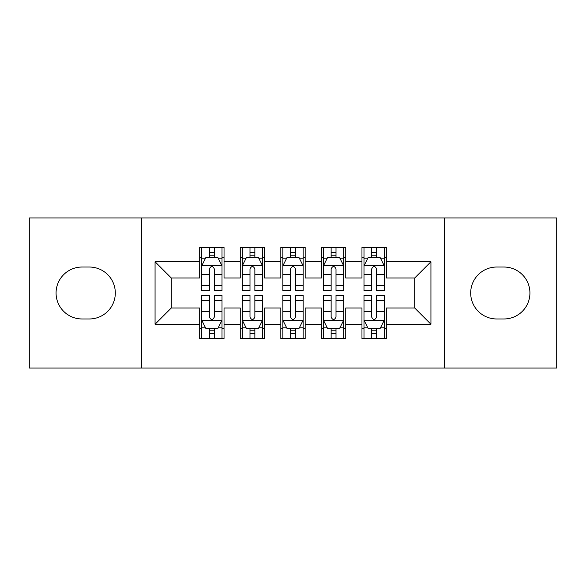 <?xml version="1.0" encoding="UTF-8"?>
<svg xmlns="http://www.w3.org/2000/svg" width="586" height="586" viewBox="0 0 586 586"><rect width="100%" height="100%" fill="white"/><g stroke="black" fill="none" stroke-linecap="round" stroke-linejoin="round"><path stroke-width="0.88" d="M444.32 368.052L556.7 368.052L556.7 217.948L444.32 217.948L444.32 368.052L141.68 368.052L141.68 217.948L29.3 217.948L29.3 368.052L141.68 368.052M444.32 217.948L141.68 217.948M155.063 324.241L155.063 261.759L199.694 261.759L199.694 277.991L171.295 277.991L171.295 308.009L155.063 324.241L199.694 324.241L199.694 338.642L224.035 338.642L224.035 324.241L240.26 324.241L240.26 338.642L264.601 338.642L264.601 324.241L280.826 324.241L280.826 338.642L305.174 338.642L305.174 324.241L321.399 324.241L321.399 338.642L345.74 338.642L345.74 324.241L361.965 324.241L361.965 338.642L386.306 338.642L386.306 308.009L414.705 308.009L414.705 277.991L386.306 277.991L386.306 261.759L430.937 261.759L430.937 324.241L386.306 324.241M386.306 261.759L386.306 247.358L361.965 247.358L361.965 261.759L345.74 261.759L345.74 247.358L321.399 247.358L321.399 261.759L305.174 261.759L305.174 247.358L280.826 247.358L280.826 261.759L264.601 261.759L264.601 247.358L240.26 247.358L240.26 261.759L224.035 261.759L224.035 247.358L199.694 247.358L199.694 261.759M345.74 324.241L345.74 308.009L361.965 308.009L361.965 324.241M430.937 261.759L414.705 277.991M305.174 324.241L305.174 308.009L321.399 308.009L321.399 324.241M361.965 261.759L361.965 277.991L345.74 277.991L345.74 261.759M264.601 324.241L264.601 308.009L280.826 308.009L280.826 324.241M321.399 261.759L321.399 277.991L305.174 277.991L305.174 261.759M224.035 324.241L224.035 308.009L240.26 308.009L240.26 324.241M280.826 261.759L280.826 277.991L264.601 277.991L264.601 261.759M171.295 308.009L199.694 308.009L199.694 324.241M240.26 261.759L240.26 277.991L224.035 277.991L224.035 261.759M361.965 257.503L363.994 257.503M384.284 257.503L386.306 257.503M321.399 257.503L323.428 257.503M343.711 257.503L345.74 257.503M280.826 257.503L282.855 257.503M303.145 257.503L305.174 257.503M240.26 257.503L242.289 257.503M262.572 257.503L264.601 257.503M199.694 257.503L201.716 257.503M222.006 257.503L224.035 257.503M199.694 328.497L201.716 328.497M222.006 328.497L224.035 328.497M240.26 328.497L242.289 328.497M262.572 328.497L264.601 328.497M280.826 328.497L282.855 328.497M303.145 328.497L305.174 328.497M321.399 328.497L323.428 328.497M343.711 328.497L345.74 328.497M361.965 328.497L363.994 328.497M384.284 328.497L386.306 328.497M155.063 261.759L171.295 277.991M414.705 308.009L430.937 324.241M82.04 267.033A25.967 25.967 0 0 0 56.073 293A25.967 25.967 0 0 0 82.04 318.967L89.343 318.967A25.967 25.967 0 0 0 115.31 293A25.967 25.967 0 0 0 89.343 267.033L82.04 267.033M503.96 318.967A25.967 25.967 0 0 0 529.927 293A25.967 25.967 0 0 0 503.96 267.033L496.657 267.033A25.967 25.967 0 0 0 470.69 293A25.967 25.967 0 0 0 496.657 318.967L503.96 318.967M214.293 252.632L209.429 252.632M222.006 285.477L214.293 285.477L214.293 290.568L222.006 290.568L222.006 265.817L217.948 257.708L205.774 257.708L201.716 265.817L201.716 290.568L209.429 290.568L209.429 285.477L201.716 285.477M201.716 265.817L201.716 247.358M222.006 265.817L222.006 247.358M209.429 257.708L209.429 247.358M214.293 247.358L214.293 257.708M214.293 285.477L214.293 268.864C212.674 265.736 211.055 265.736 209.429 268.864L209.429 285.477M214.293 257.503L209.429 257.503M209.429 333.368L214.293 333.368M201.716 300.523L209.429 300.523L209.429 295.432L201.716 295.432L201.716 320.183L205.774 328.292L217.948 328.292L222.006 320.183L222.006 295.432L214.293 295.432L214.293 300.523L222.006 300.523M222.006 320.183L222.006 338.642M201.716 320.183L201.716 338.642M214.293 328.292L214.293 338.642M209.429 338.642L209.429 328.292M209.429 300.523L209.429 317.136C211.048 320.264 212.674 320.264 214.293 317.136L214.293 300.523M209.429 328.497L214.293 328.497M254.866 252.632L249.995 252.632M262.572 285.477L254.866 285.477L254.866 290.568L262.572 290.568L262.572 265.817L258.514 257.708L246.347 257.708L242.289 265.817L242.289 290.568L249.995 290.568L249.995 285.477L242.289 285.477M242.289 265.817L242.289 247.358M262.572 265.817L262.572 247.358M249.995 257.708L249.995 247.358M254.866 247.358L254.866 257.708M254.866 285.477L254.866 268.864C253.247 265.736 251.621 265.736 249.995 268.864L249.995 285.477M254.866 257.503L249.995 257.503M295.432 252.632L290.568 252.632M303.145 285.477L295.432 285.477L295.432 290.568L303.145 290.568L303.145 265.817L299.087 257.708L286.913 257.708L282.855 265.817L282.855 290.568L290.568 290.568L290.568 285.477L282.855 285.477M282.855 265.817L282.855 247.358M303.145 265.817L303.145 247.358M290.568 257.708L290.568 247.358M295.432 247.358L295.432 257.708M295.432 285.477L295.432 268.864C293.813 265.736 292.194 265.736 290.568 268.864L290.568 285.477M295.432 257.503L290.568 257.503M249.995 333.368L254.866 333.368M242.289 300.523L249.995 300.523L249.995 295.432L242.289 295.432L242.289 320.183L246.347 328.292L258.514 328.292L262.572 320.183L262.572 295.432L254.866 295.432L254.866 300.523L262.572 300.523M262.572 320.183L262.572 338.642M242.289 320.183L242.289 338.642M254.866 328.292L254.866 338.642M249.995 338.642L249.995 328.292M249.995 300.523L249.995 317.136C251.614 320.264 253.24 320.264 254.866 317.136L254.866 300.523M249.995 328.497L254.866 328.497M290.568 333.368L295.432 333.368M282.855 300.523L290.568 300.523L290.568 295.432L282.855 295.432L282.855 320.183L286.913 328.292L299.087 328.292L303.145 320.183L303.145 295.432L295.432 295.432L295.432 300.523L303.145 300.523M303.145 320.183L303.145 338.642M282.855 320.183L282.855 338.642M295.432 328.292L295.432 338.642M290.568 338.642L290.568 328.292M290.568 300.523L290.568 317.136C292.187 320.264 293.806 320.264 295.432 317.136L295.432 300.523M290.568 328.497L295.432 328.497M336.005 252.632L331.134 252.632M343.711 285.477L336.005 285.477L336.005 290.568L343.711 290.568L343.711 265.817L339.653 257.708L327.486 257.708L323.428 265.817L323.428 290.568L331.134 290.568L331.134 285.477L323.428 285.477M323.428 265.817L323.428 247.358M343.711 265.817L343.711 247.358M331.134 257.708L331.134 247.358M336.005 247.358L336.005 257.708M336.005 285.477L336.005 268.864C334.386 265.736 332.76 265.736 331.134 268.864L331.134 285.477M336.005 257.503L331.134 257.503M376.571 252.632L371.707 252.632M384.284 285.477L376.571 285.477L376.571 290.568L384.284 290.568L384.284 265.817L380.226 257.708L368.052 257.708L363.994 265.817L363.994 290.568L371.707 290.568L371.707 285.477L363.994 285.477M363.994 265.817L363.994 247.358M384.284 265.817L384.284 247.358M371.707 257.708L371.707 247.358M376.571 247.358L376.571 257.708M376.571 285.477L376.571 268.864C374.952 265.736 373.326 265.736 371.707 268.864L371.707 285.477M376.571 257.503L371.707 257.503M331.134 333.368L336.005 333.368M323.428 300.523L331.134 300.523L331.134 295.432L323.428 295.432L323.428 320.183L327.486 328.292L339.653 328.292L343.711 320.183L343.711 295.432L336.005 295.432L336.005 300.523L343.711 300.523M343.711 320.183L343.711 338.642M323.428 320.183L323.428 338.642M336.005 328.292L336.005 338.642M331.134 338.642L331.134 328.292M331.134 300.523L331.134 317.136C332.753 320.264 334.379 320.264 336.005 317.136L336.005 300.523M331.134 328.497L336.005 328.497M371.707 333.368L376.571 333.368M363.994 300.523L371.707 300.523L371.707 295.432L363.994 295.432L363.994 320.183L368.052 328.292L380.226 328.292L384.284 320.183L384.284 295.432L376.571 295.432L376.571 300.523L384.284 300.523M384.284 320.183L384.284 338.642M363.994 320.183L363.994 338.642M376.571 328.292L376.571 338.642M371.707 338.642L371.707 328.292M371.707 300.523L371.707 317.136C373.326 320.264 374.945 320.264 376.571 317.136L376.571 300.523M371.707 328.497L376.571 328.497M221.904 265.619L201.818 265.619M201.716 258.192L205.532 258.192M218.19 258.192L222.006 258.192M209.429 274.607L201.716 274.607M222.006 274.607L214.293 274.607M214.293 255.218L209.429 255.218M201.818 320.381L221.904 320.381M222.006 327.808L218.19 327.808M205.532 327.808L201.716 327.808M214.293 311.393L222.006 311.393M201.716 311.393L209.429 311.393M209.429 330.782L214.293 330.782M262.469 265.619L242.392 265.619M242.289 258.192L246.105 258.192M258.763 258.192L262.572 258.192M249.995 274.607L242.289 274.607M262.572 274.607L254.866 274.607M254.866 255.218L249.995 255.218M303.043 265.619L282.957 265.619M282.855 258.192L286.671 258.192M299.329 258.192L303.145 258.192M290.568 274.607L282.855 274.607M303.145 274.607L295.432 274.607M295.432 255.218L290.568 255.218M242.392 320.381L262.469 320.381M262.572 327.808L258.763 327.808M246.105 327.808L242.289 327.808M254.866 311.393L262.572 311.393M242.289 311.393L249.995 311.393M249.995 330.782L254.866 330.782M282.957 320.381L303.043 320.381M303.145 327.808L299.329 327.808M286.671 327.808L282.855 327.808M295.432 311.393L303.145 311.393M282.855 311.393L290.568 311.393M290.568 330.782L295.432 330.782M343.608 265.619L323.531 265.619M323.428 258.192L327.237 258.192M339.895 258.192L343.711 258.192M331.134 274.607L323.428 274.607M343.711 274.607L336.005 274.607M336.005 255.218L331.134 255.218M384.182 265.619L364.096 265.619M363.994 258.192L367.81 258.192M380.468 258.192L384.284 258.192M371.707 274.607L363.994 274.607M384.284 274.607L376.571 274.607M376.571 255.218L371.707 255.218M323.531 320.381L343.608 320.381M343.711 327.808L339.895 327.808M327.237 327.808L323.428 327.808M336.005 311.393L343.711 311.393M323.428 311.393L331.134 311.393M331.134 330.782L336.005 330.782M364.096 320.381L384.182 320.381M384.284 327.808L380.468 327.808M367.81 327.808L363.994 327.808M376.571 311.393L384.284 311.393M363.994 311.393L371.707 311.393M371.707 330.782L376.571 330.782"/></g></svg>
